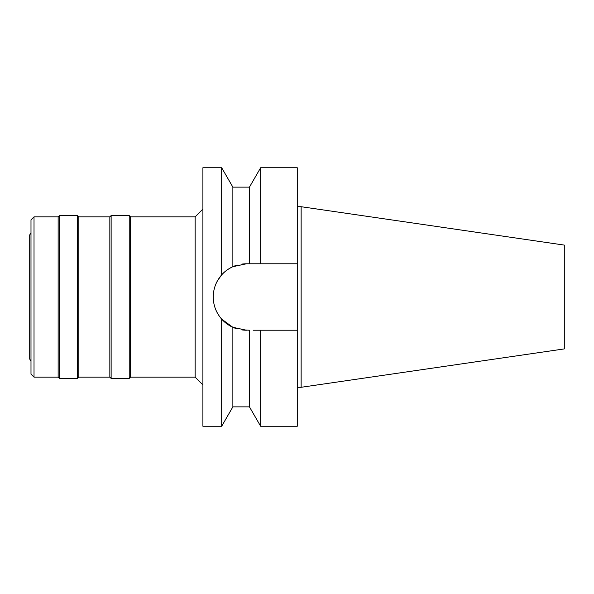 <?xml version="1.0" encoding="UTF-8"?>
<svg xmlns="http://www.w3.org/2000/svg" width="594" height="594" viewBox="0 0 594 594"><rect width="100%" height="100%" fill="white"/><g stroke="black" fill="none" stroke-linecap="round" stroke-linejoin="round"><path stroke-width="0.89" d="M30.992 232.722L29.7 234.957L29.7 359.043L30.992 361.278M30.992 219.891L30.992 374.109L34.021 377.138L34.021 216.862L30.992 219.891M202.903 384.897L195.144 377.138L195.144 216.862L130.517 216.862L130.517 377.138L129.225 378.43L129.225 215.57L111.13 215.57L111.13 378.43L109.838 377.138L109.838 216.862L78.816 216.862L78.816 377.138L77.524 378.43L77.524 215.57L59.43 215.57L59.43 378.43L58.138 377.138L58.138 216.862L34.021 216.862M58.138 377.138L34.021 377.138M59.43 215.57L58.138 216.862M77.524 378.43L59.43 378.43M78.816 216.862L77.524 215.57M109.838 377.138L78.816 377.138M111.13 215.57L109.838 216.862M129.225 378.43L111.13 378.43M130.517 216.862L129.225 215.57M195.144 377.138L130.517 377.138M202.903 209.103L195.144 216.862M242.092 264.07L241.855 264.1A33.219 33.219 0 0 1 246.458 263.781L232.87 266.691C228.126 268.956 224.398 271.681 221.673 274.881L221.673 167.746L202.903 167.746L202.903 426.254L221.673 426.254L221.673 319.119L232.87 327.309A33.219 33.219 0 0 1 229.381 325.49M217.619 280.517L221.673 274.888C216.119 281.296 213.313 288.669 213.246 297C213.313 305.331 216.127 312.704 221.673 319.119L224.361 321.8M213.781 302.962A33.219 33.219 0 0 1 213.781 291.038M215.407 285.202A33.219 33.219 0 0 1 218.05 279.789M219.141 278.103A33.219 33.219 0 0 1 226.507 270.441M226.514 270.433A33.219 33.219 0 0 1 237.266 265.08M232.87 406.868L232.87 327.309L237.266 328.92A33.219 33.219 0 0 1 232.87 327.309L246.458 330.219A33.219 33.219 0 0 1 241.855 329.9L249.45 330.219L249.45 406.868L232.87 406.868L221.673 426.254M228.809 325.141A33.219 33.219 0 0 1 219.134 315.889M218.057 314.219A33.219 33.219 0 0 1 215.407 308.798M253.17 330.219L260.647 330.219L260.647 426.254L297.26 426.254L297.26 330.219L256.905 330.219L297.26 330.219L297.26 263.781L249.45 263.781L249.45 187.132L232.87 187.132L232.87 266.691M225.074 271.584L225.542 271.198M228.259 269.216L228.809 268.859M227.799 324.48L225.787 323.002M246.458 263.781L297.26 263.781L297.26 167.746L260.647 167.746L260.647 263.781L256.905 263.781M254.863 263.781L253.17 263.781M301.136 206.712L564.3 245.092L564.3 348.908L301.136 387.288L301.136 206.712L297.26 206.712M301.136 387.288L297.26 387.288M232.87 187.132L221.673 167.746M249.45 187.132L260.647 167.746M249.45 406.868L260.647 426.254"/></g></svg>
